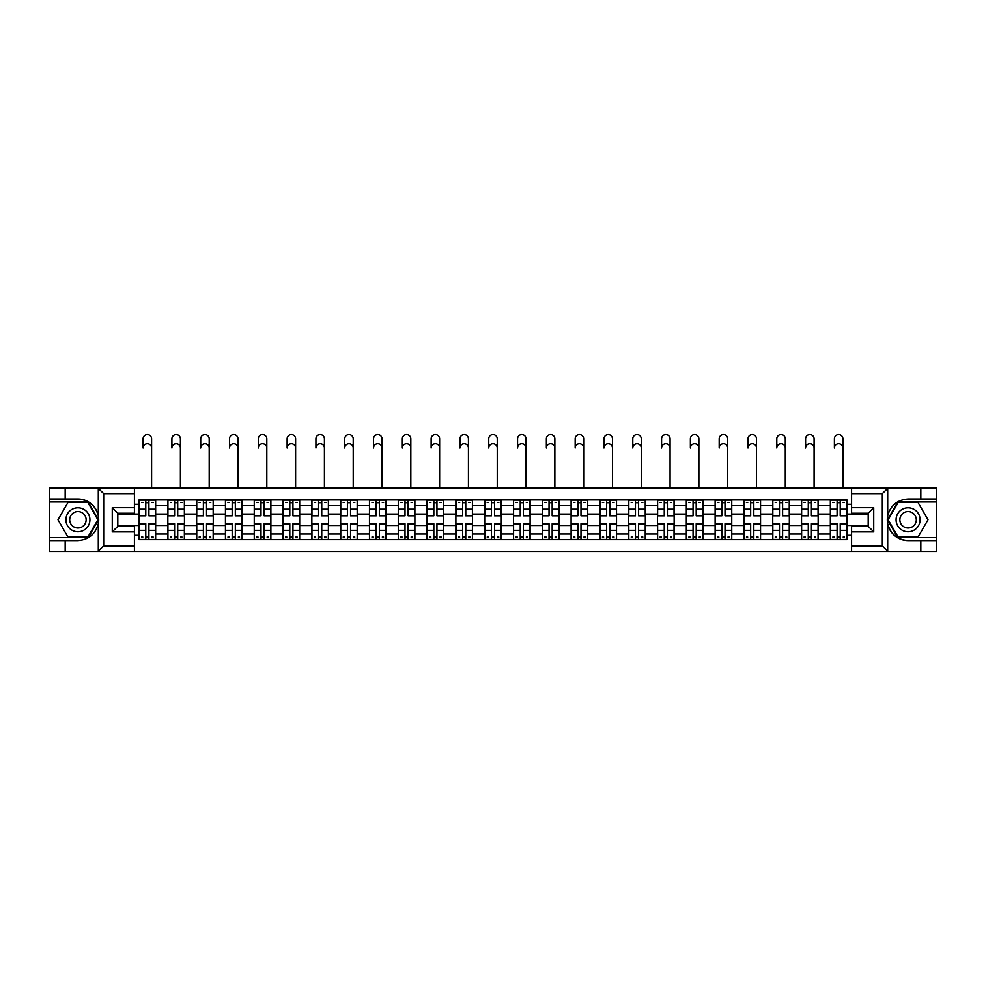 <?xml version="1.0" encoding="UTF-8"?>
<svg xmlns="http://www.w3.org/2000/svg" width="986" height="986" viewBox="0 0 986 986"><rect width="100%" height="100%" fill="white"/><g stroke="black" fill="none" stroke-linecap="round" stroke-linejoin="round"><path stroke-width="1.48" d="M881.681 551.445L936.7 551.445L936.7 501.96L897.79 501.96L887.511 519.77L897.79 537.592L936.7 537.592M134.416 551.445L851.584 551.445L851.584 526.327L868.198 526.327L868.198 513.213L851.584 513.213L851.584 488.107L134.416 488.107L134.416 513.213L117.802 513.213L117.802 526.327L134.416 526.327L134.416 551.445L97.971 551.445L103.678 545.899L134.416 545.899M97.971 551.445L49.3 551.445L49.3 540.55L65.175 540.55L65.175 551.445L104.319 551.445M104.319 488.107L49.3 488.107L49.3 537.592L88.21 537.592L98.489 519.77L88.21 501.96L49.3 501.96M851.584 488.107L936.7 488.107L936.7 499.002L920.825 499.002L920.825 488.107L881.681 488.107M167.842 539.625L167.842 505.559L155.652 505.559L155.652 539.625M155.652 505.559L155.652 499.927M167.842 505.559L167.842 499.927M184.456 499.927L184.456 539.625M196.645 539.625L196.645 499.927M213.259 499.927L213.259 539.625M225.449 539.625L225.449 499.927M242.063 499.927L242.063 539.625M254.252 539.625L254.252 499.927M270.879 499.927L270.879 539.625M283.056 539.625L283.056 499.927M299.682 499.927L299.682 539.625M311.859 539.625L311.859 499.927M328.486 499.927L328.486 539.625M340.663 539.625L340.663 499.927M357.289 499.927L357.289 539.625M369.479 539.625L369.479 499.927M386.093 499.927L386.093 539.625M398.282 539.625L398.282 499.927M414.896 499.927L414.896 539.625M427.086 539.625L427.086 499.927M443.7 499.927L443.7 539.625M455.889 539.625L455.889 499.927M472.504 499.927L472.504 539.625M484.693 539.625L484.693 499.927M501.307 499.927L501.307 539.625M513.496 539.625L513.496 499.927M530.111 499.927L530.111 539.625M542.3 539.625L542.3 499.927M558.914 499.927L558.914 539.625M571.104 539.625L571.104 499.927M587.718 499.927L587.718 539.625M599.907 539.625L599.907 499.927M616.521 499.927L616.521 539.625M628.711 539.625L628.711 499.927M645.337 499.927L645.337 539.625M657.514 539.625L657.514 499.927M674.141 499.927L674.141 539.625M686.318 539.625L686.318 499.927M702.944 499.927L702.944 539.625M715.121 539.625L715.121 499.927M731.748 499.927L731.748 539.625M743.937 539.625L743.937 499.927M760.551 499.927L760.551 539.625M772.741 539.625L772.741 499.927M789.355 499.927L789.355 539.625M801.544 539.625L801.544 499.927M818.158 499.927L818.158 539.625M830.348 539.625L830.348 499.927M830.348 525.501L818.158 525.501M801.544 525.501L789.355 525.501M772.741 525.501L760.551 525.501M743.937 525.501L731.748 525.501M715.121 525.501L702.944 525.501M686.318 525.501L674.141 525.501M657.514 525.501L645.337 525.501M628.711 525.501L616.521 525.501M599.907 525.501L587.718 525.501M571.104 525.501L558.914 525.501M542.3 525.501L530.111 525.501M513.496 525.501L501.307 525.501M484.693 525.501L472.504 525.501M455.889 525.501L443.7 525.501M427.086 525.501L414.896 525.501M398.282 525.501L386.093 525.501M369.479 525.501L357.289 525.501M340.663 525.501L328.486 525.501M311.859 525.501L299.682 525.501M283.056 525.501L270.879 525.501M254.252 525.501L242.063 525.501M225.449 525.501L213.259 525.501M196.645 525.501L184.456 525.501M167.842 525.501L155.652 525.501M830.348 514.051L818.158 514.051M801.544 514.051L789.355 514.051M772.741 514.051L760.551 514.051M743.937 514.051L731.748 514.051M715.121 514.051L702.944 514.051M686.318 514.051L674.141 514.051M657.514 514.051L645.337 514.051M628.711 514.051L616.521 514.051M599.907 514.051L587.718 514.051M571.104 514.051L558.914 514.051M542.3 514.051L530.111 514.051M513.496 514.051L501.307 514.051M484.693 514.051L472.504 514.051M455.889 514.051L443.7 514.051M427.086 514.051L414.896 514.051M398.282 514.051L386.093 514.051M369.479 514.051L357.289 514.051M340.663 514.051L328.486 514.051M311.859 514.051L299.682 514.051M283.056 514.051L270.879 514.051M254.252 514.051L242.063 514.051M225.449 514.051L213.259 514.051M196.645 514.051L184.456 514.051M167.842 514.051L155.652 514.051M117.802 525.501L139.038 525.501L139.038 514.051L117.802 514.051M134.416 504.265L139.038 504.265L139.038 514.051M868.198 514.051L846.962 514.051L846.962 499.927L139.038 499.927L139.038 504.265M846.962 504.265L851.584 504.265M851.584 535.287L846.962 535.287L846.962 525.501L868.198 525.501M139.038 525.501L139.038 539.625L846.962 539.625L846.962 535.287M139.038 535.287L134.416 535.287M846.962 514.051L846.962 525.501M148.911 536.852L145.78 536.852M145.78 502.7L148.911 502.7M177.714 536.852L174.584 536.852M174.584 502.7L177.714 502.7M206.53 536.852L203.387 536.852M203.387 502.7L206.53 502.7M235.334 536.852L232.191 536.852M232.191 502.7L235.334 502.7M264.137 536.852L260.994 536.852M260.994 502.7L264.137 502.7M292.941 536.852L289.798 536.852M289.798 502.7L292.941 502.7M321.744 536.852L318.601 536.852M318.601 502.7L321.744 502.7M350.548 536.852L347.405 536.852M347.405 502.7L350.548 502.7M379.351 536.852L376.208 536.852M376.208 502.7L379.351 502.7M408.155 536.852L405.012 536.852M405.012 502.7L408.155 502.7M436.958 536.852L433.828 536.852M433.828 502.7L436.958 502.7M465.762 536.852L462.631 536.852M462.631 502.7L465.762 502.7M494.565 536.852L491.435 536.852M491.435 502.7L494.565 502.7M523.369 536.852L520.238 536.852M520.238 502.7L523.369 502.7M552.172 536.852L549.042 536.852M549.042 502.7L552.172 502.7M580.988 536.852L577.845 536.852M577.845 502.7L580.988 502.7M609.792 536.852L606.649 536.852M606.649 502.7L609.792 502.7M638.595 536.852L635.452 536.852M635.452 502.7L638.595 502.7M667.399 536.852L664.256 536.852M664.256 502.7L667.399 502.7M696.202 536.852L693.059 536.852M693.059 502.7L696.202 502.7M725.006 536.852L721.863 536.852M721.863 502.7L725.006 502.7M753.809 536.852L750.666 536.852M750.666 502.7L753.809 502.7M782.613 536.852L779.47 536.852M779.47 502.7L782.613 502.7M811.416 536.852L808.286 536.852M808.286 502.7L811.416 502.7M840.22 536.852L837.089 536.852M837.089 502.7L840.22 502.7M151.597 448.038A4.252 4.252 86.9 0 0 147.345 443.786A4.252 4.252 86.9 0 0 143.093 448.038L143.093 438.807A4.252 4.252 0 0 1 147.345 434.555A4.252 4.252 0 0 1 151.597 438.807L151.597 488.107M148.911 515.419L155.566 515.801L148.911 515.801L148.911 500.112L155.566 500.112L151.869 500.112M155.566 515.419L155.566 500.112M145.78 502.515L148.911 502.515M141.528 502.515L142.822 502.515M151.869 502.515L153.163 502.515M142.822 500.112L139.125 500.112L139.125 515.801L145.78 515.801L145.78 500.112L148.911 500.112M139.125 500.112L145.78 500.112M145.78 524.133L139.125 523.739L145.78 523.739L145.78 539.441L139.125 539.441L142.822 539.441M139.125 524.133L139.125 539.441M148.911 537.037L145.78 537.037M153.163 537.037L151.869 537.037M142.822 537.037L141.528 537.037M151.869 539.441L155.566 539.441L155.566 523.739L148.911 523.739L148.911 539.441L143.093 539.441M155.566 539.441L151.597 539.441M180.401 448.038A4.252 4.252 86.9 0 0 176.149 443.786A4.252 4.252 86.9 0 0 171.909 448.038L171.909 438.807A4.252 4.252 0 0 1 176.149 434.555A4.252 4.252 0 0 1 180.401 438.807L180.401 488.107M177.714 515.419L184.37 515.801L177.714 515.801L177.714 500.112L184.37 500.112L180.672 500.112M184.37 515.419L184.37 500.112M174.584 502.515L177.714 502.515M170.331 502.515L171.626 502.515M180.672 502.515L181.966 502.515M171.626 500.112L167.928 500.112L167.928 515.801L174.584 515.801L174.584 500.112L177.714 500.112M167.928 500.112L174.584 500.112M209.205 448.038A4.252 4.252 86.9 0 0 204.952 443.786A4.252 4.252 86.9 0 0 200.713 448.038L200.713 438.807A4.252 4.252 0 0 1 204.952 434.555A4.252 4.252 0 0 1 209.205 438.807L209.205 488.107M206.53 515.419L213.173 515.801L206.53 515.801L206.53 500.112L213.173 500.112L209.476 500.112M213.173 515.419L213.173 500.112M203.387 502.515L206.53 502.515M199.135 502.515L200.429 502.515M209.476 502.515L210.77 502.515M200.429 500.112L196.744 500.112L196.744 515.801L203.387 515.801L203.387 500.112L206.53 500.112M196.744 500.112L203.387 500.112M65.175 540.55L77.919 540.55C88.641 539.749 95.432 534.165 98.304 523.8L98.304 515.752C95.432 505.387 88.641 499.803 77.919 499.002L49.3 499.002M49.3 540.55L49.3 537.592M134.416 493.641L103.678 493.641L97.971 488.107L65.175 488.107L65.175 499.002M97.971 488.107L134.416 488.107M77.919 499.002A20.768 20.768 0 0 1 98.304 523.8L98.304 551.273M117.802 513.213L112.268 507.679L134.416 507.679M134.416 531.873L112.268 531.873L117.802 526.327M888.029 488.107L882.322 493.641L851.584 493.641M920.825 499.002L908.081 499.002C897.359 499.803 890.568 505.387 887.696 515.752L887.696 523.8C890.568 534.165 897.359 539.749 908.081 540.55L936.7 540.55M936.7 499.002L936.7 501.96M851.584 545.899L882.322 545.899L888.029 551.445L920.825 551.445L920.825 540.55M888.029 551.445L851.584 551.445M908.081 540.55A20.768 20.768 0 0 1 887.696 515.752L887.696 488.267M868.198 526.327L873.732 531.873L851.584 531.873M851.584 507.679L873.732 507.679L868.198 513.213M65.914 519.77A12.005 12.005 0 0 0 77.919 531.774A12.005 12.005 0 0 0 89.923 519.77A12.005 12.005 0 0 0 77.919 507.778A12.005 12.005 0 0 0 65.914 519.77M69.698 519.77A8.221 8.221 0 0 0 77.919 527.991A8.221 8.221 0 0 0 86.139 519.77A8.221 8.221 0 0 0 77.919 511.561A8.221 8.221 0 0 0 69.698 519.77M87.89 502.515L97.861 519.77L87.89 537.037L67.948 537.037L57.989 519.77L67.948 502.515L87.89 502.515M896.077 519.77A12.005 12.005 0 0 0 908.081 531.774A12.005 12.005 0 0 0 920.086 519.77A12.005 12.005 0 0 0 908.081 507.778A12.005 12.005 0 0 0 896.077 519.77M899.861 519.77A8.221 8.221 0 0 0 908.081 527.991A8.221 8.221 0 0 0 916.302 519.77A8.221 8.221 0 0 0 908.081 511.561A8.221 8.221 0 0 0 899.861 519.77M918.052 502.515L928.011 519.77L918.052 537.037L898.11 537.037L888.139 519.77L898.11 502.515L918.052 502.515M174.584 524.133L167.928 523.739L174.584 523.739L174.584 539.441L167.928 539.441L171.626 539.441M167.928 524.133L167.928 539.441M177.714 537.037L174.584 537.037M181.966 537.037L180.672 537.037M171.626 537.037L170.331 537.037M180.672 539.441L184.37 539.441L184.37 523.739L177.714 523.739L177.714 539.441L171.909 539.441M184.37 539.441L180.401 539.441M203.387 524.133L196.744 523.739L203.387 523.739L203.387 539.441L196.744 539.441L200.429 539.441M196.744 524.133L196.744 539.441M206.53 537.037L203.387 537.037M210.77 537.037L209.476 537.037M200.429 537.037L199.135 537.037M209.476 539.441L213.173 539.441L213.173 523.739L206.53 523.739L206.53 539.441L200.713 539.441M213.173 539.441L209.205 539.441M238.008 448.038A4.252 4.252 86.9 0 0 233.756 443.786A4.252 4.252 86.9 0 0 229.516 448.038L229.516 438.807A4.252 4.252 0 0 1 233.756 434.555A4.252 4.252 0 0 1 238.008 438.807L238.008 488.107M235.334 515.419L241.977 515.801L235.334 515.801L235.334 500.112L241.977 500.112L238.279 500.112M241.977 515.419L241.977 500.112M232.191 502.515L235.334 502.515M227.939 502.515L229.233 502.515M238.279 502.515L239.573 502.515M229.233 500.112L225.547 500.112L225.547 515.801L232.191 515.801L232.191 500.112L235.334 500.112M225.547 500.112L232.191 500.112M266.812 448.038A4.252 4.252 86.9 0 0 262.559 443.786A4.252 4.252 86.9 0 0 258.32 448.038L258.32 438.807A4.252 4.252 0 0 1 262.559 434.555A4.252 4.252 0 0 1 266.812 438.807L266.812 488.107M264.137 515.419L270.78 515.801L264.137 515.801L264.137 500.112L270.78 500.112L267.083 500.112M270.78 515.419L270.78 500.112M260.994 502.515L264.137 502.515M256.742 502.515L258.036 502.515M267.083 502.515L268.377 502.515M258.036 500.112L254.351 500.112L254.351 515.801L260.994 515.801L260.994 500.112L264.137 500.112M254.351 500.112L260.994 500.112M295.615 448.038A4.252 4.252 86.9 0 0 291.363 443.786A4.252 4.252 86.9 0 0 287.123 448.038L287.123 438.807A4.252 4.252 0 0 1 291.363 434.555A4.252 4.252 0 0 1 295.615 438.807L295.615 488.107M292.941 515.419L299.584 515.801L292.941 515.801L292.941 500.112L299.584 500.112L295.886 500.112M299.584 515.419L299.584 500.112M289.798 502.515L292.941 502.515M285.558 502.515L286.84 502.515M295.886 502.515L297.18 502.515M286.84 500.112L283.155 500.112L283.155 515.801L289.798 515.801L289.798 500.112L292.941 500.112M283.155 500.112L289.798 500.112M232.191 524.133L225.547 523.739L232.191 523.739L232.191 539.441L225.547 539.441L229.233 539.441M225.547 524.133L225.547 539.441M235.334 537.037L232.191 537.037M239.573 537.037L238.279 537.037M229.233 537.037L227.939 537.037M238.279 539.441L241.977 539.441L241.977 523.739L235.334 523.739L235.334 539.441L229.516 539.441M241.977 539.441L238.008 539.441M260.994 524.133L254.351 523.739L260.994 523.739L260.994 539.441L254.351 539.441L258.036 539.441M254.351 524.133L254.351 539.441M264.137 537.037L260.994 537.037M268.377 537.037L267.083 537.037M258.036 537.037L256.742 537.037M267.083 539.441L270.78 539.441L270.78 523.739L264.137 523.739L264.137 539.441L258.32 539.441M270.78 539.441L266.812 539.441M289.798 524.133L283.155 523.739L289.798 523.739L289.798 539.441L283.155 539.441L286.84 539.441M283.155 524.133L283.155 539.441M292.941 537.037L289.798 537.037M297.18 537.037L295.886 537.037M286.84 537.037L285.558 537.037M295.886 539.441L299.584 539.441L299.584 523.739L292.941 523.739L292.941 539.441L287.123 539.441M299.584 539.441L295.615 539.441M324.419 448.038A4.252 4.252 86.9 0 0 320.179 443.786A4.252 4.252 86.9 0 0 315.927 448.038L315.927 438.807A4.252 4.252 0 0 1 320.179 434.555A4.252 4.252 0 0 1 324.419 438.807L324.419 488.107M321.744 515.419L328.387 515.801L321.744 515.801L321.744 500.112L328.387 500.112L324.702 500.112M328.387 515.419L328.387 500.112M318.601 502.515L321.744 502.515M314.361 502.515L315.643 502.515M324.702 502.515L325.984 502.515M315.643 500.112L311.958 500.112L311.958 515.801L318.601 515.801L318.601 500.112L321.744 500.112M311.958 500.112L318.601 500.112M318.601 524.133L311.958 523.739L318.601 523.739L318.601 539.441L311.958 539.441L315.643 539.441M311.958 524.133L311.958 539.441M321.744 537.037L318.601 537.037M325.984 537.037L324.702 537.037M315.643 537.037L314.361 537.037M324.702 539.441L328.387 539.441L328.387 523.739L321.744 523.739L321.744 539.441L315.927 539.441M328.387 539.441L324.419 539.441M353.222 448.038A4.252 4.252 86.9 0 0 348.982 443.786A4.252 4.252 86.9 0 0 344.73 448.038L344.73 438.807A4.252 4.252 0 0 1 348.982 434.555A4.252 4.252 0 0 1 353.222 438.807L353.222 488.107M350.548 515.419L357.191 515.801L350.548 515.801L350.548 500.112L357.191 500.112L353.506 500.112M357.191 515.419L357.191 500.112M347.405 502.515L350.548 502.515M343.165 502.515L344.459 502.515M353.506 502.515L354.8 502.515M344.459 500.112L340.762 500.112L340.762 515.801L347.405 515.801L347.405 500.112L350.548 500.112M340.762 500.112L347.405 500.112M347.405 524.133L340.762 523.739L347.405 523.739L347.405 539.441L340.762 539.441L344.459 539.441M340.762 524.133L340.762 539.441M350.548 537.037L347.405 537.037M354.8 537.037L353.506 537.037M344.459 537.037L343.165 537.037M353.506 539.441L357.191 539.441L357.191 523.739L350.548 523.739L350.548 539.441L344.73 539.441M357.191 539.441L353.222 539.441M382.026 448.038A4.252 4.252 86.9 0 0 377.786 443.786A4.252 4.252 86.9 0 0 373.534 448.038L373.534 438.807A4.252 4.252 0 0 1 377.786 434.555A4.252 4.252 0 0 1 382.026 438.807L382.026 488.107M379.351 515.419L385.994 515.801L379.351 515.801L379.351 500.112L385.994 500.112L382.309 500.112M385.994 515.419L385.994 500.112M376.208 502.515L379.351 502.515M371.969 502.515L373.263 502.515M382.309 502.515L383.603 502.515M373.263 500.112L369.565 500.112L369.565 515.801L376.208 515.801L376.208 500.112L379.351 500.112M369.565 500.112L376.208 500.112M376.208 524.133L369.565 523.739L376.208 523.739L376.208 539.441L369.565 539.441L373.263 539.441M369.565 524.133L369.565 539.441M379.351 537.037L376.208 537.037M383.603 537.037L382.309 537.037M373.263 537.037L371.969 537.037M382.309 539.441L385.994 539.441L385.994 523.739L379.351 523.739L379.351 539.441L373.534 539.441M385.994 539.441L382.026 539.441M410.829 448.038A4.252 4.252 86.9 0 0 406.589 443.786A4.252 4.252 86.9 0 0 402.337 448.038L402.337 438.807A4.252 4.252 0 0 1 406.589 434.555A4.252 4.252 0 0 1 410.829 438.807L410.829 488.107M408.155 515.419L414.798 515.801L408.155 515.801L408.155 500.112L414.798 500.112L411.113 500.112M414.798 515.419L414.798 500.112M405.012 502.515L408.155 502.515M400.772 502.515L402.066 502.515M411.113 502.515L412.407 502.515M402.066 500.112L398.369 500.112L398.369 515.801L405.012 515.801L405.012 500.112L408.155 500.112M398.369 500.112L405.012 500.112M405.012 524.133L398.369 523.739L405.012 523.739L405.012 539.441L398.369 539.441L402.066 539.441M398.369 524.133L398.369 539.441M408.155 537.037L405.012 537.037M412.407 537.037L411.113 537.037M402.066 537.037L400.772 537.037M411.113 539.441L414.798 539.441L414.798 523.739L408.155 523.739L408.155 539.441L402.337 539.441M414.798 539.441L410.829 539.441M439.633 448.038A4.252 4.252 86.9 0 0 435.393 443.786A4.252 4.252 86.9 0 0 431.141 448.038L431.141 438.807A4.252 4.252 0 0 1 435.393 434.555A4.252 4.252 0 0 1 439.633 438.807L439.633 488.107M436.958 515.419L443.614 515.801L436.958 515.801L436.958 500.112L443.614 500.112L439.916 500.112M443.614 515.419L443.614 500.112M433.828 502.515L436.958 502.515M429.576 502.515L430.87 502.515M439.916 502.515L441.21 502.515M430.87 500.112L427.172 500.112L427.172 515.801L433.828 515.801L433.828 500.112L436.958 500.112M427.172 500.112L433.828 500.112M433.828 524.133L427.172 523.739L433.828 523.739L433.828 539.441L427.172 539.441L430.87 539.441M427.172 524.133L427.172 539.441M436.958 537.037L433.828 537.037M441.21 537.037L439.916 537.037M430.87 537.037L429.576 537.037M439.916 539.441L443.614 539.441L443.614 523.739L436.958 523.739L436.958 539.441L431.141 539.441M443.614 539.441L439.633 539.441M468.436 448.038A4.252 4.252 86.9 0 0 464.196 443.786A4.252 4.252 86.9 0 0 459.944 448.038L459.944 438.807A4.252 4.252 0 0 1 464.196 434.555A4.252 4.252 0 0 1 468.436 438.807L468.436 488.107M465.762 515.419L472.417 515.801L465.762 515.801L465.762 500.112L472.417 500.112L468.72 500.112M472.417 515.419L472.417 500.112M462.631 502.515L465.762 502.515M458.379 502.515L459.673 502.515M468.72 502.515L470.014 502.515M459.673 500.112L455.976 500.112L455.976 515.801L462.631 515.801L462.631 500.112L465.762 500.112M455.976 500.112L462.631 500.112M462.631 524.133L455.976 523.739L462.631 523.739L462.631 539.441L455.976 539.441L459.673 539.441M455.976 524.133L455.976 539.441M465.762 537.037L462.631 537.037M470.014 537.037L468.72 537.037M459.673 537.037L458.379 537.037M468.72 539.441L472.417 539.441L472.417 523.739L465.762 523.739L465.762 539.441L459.944 539.441M472.417 539.441L468.436 539.441M497.252 448.038A4.252 4.252 86.9 0 0 493 443.786A4.252 4.252 86.9 0 0 488.748 448.038L488.748 438.807A4.252 4.252 0 0 1 493 434.555A4.252 4.252 0 0 1 497.252 438.807L497.252 488.107M494.565 515.419L501.221 515.801L494.565 515.801L494.565 500.112L501.221 500.112L497.523 500.112M501.221 515.419L501.221 500.112M491.435 502.515L494.565 502.515M487.183 502.515L488.477 502.515M497.523 502.515L498.817 502.515M488.477 500.112L484.779 500.112L484.779 515.801L491.435 515.801L491.435 500.112L494.565 500.112M484.779 500.112L491.435 500.112M491.435 524.133L484.779 523.739L491.435 523.739L491.435 539.441L484.779 539.441L488.477 539.441M484.779 524.133L484.779 539.441M494.565 537.037L491.435 537.037M498.817 537.037L497.523 537.037M488.477 537.037L487.183 537.037M497.523 539.441L501.221 539.441L501.221 523.739L494.565 523.739L494.565 539.441L488.748 539.441M501.221 539.441L497.252 539.441M526.056 448.038A4.252 4.252 86.9 0 0 521.804 443.786A4.252 4.252 86.9 0 0 517.564 448.038L517.564 438.807A4.252 4.252 0 0 1 521.804 434.555A4.252 4.252 0 0 1 526.056 438.807L526.056 488.107M523.369 515.419L530.024 515.801L523.369 515.801L523.369 500.112L530.024 500.112L526.327 500.112M530.024 515.419L530.024 500.112M520.238 502.515L523.369 502.515M515.986 502.515L517.28 502.515M526.327 502.515L527.621 502.515M517.28 500.112L513.583 500.112L513.583 515.801L520.238 515.801L520.238 500.112L523.369 500.112M513.583 500.112L520.238 500.112M520.238 524.133L513.583 523.739L520.238 523.739L520.238 539.441L513.583 539.441L517.28 539.441M513.583 524.133L513.583 539.441M523.369 537.037L520.238 537.037M527.621 537.037L526.327 537.037M517.28 537.037L515.986 537.037M526.327 539.441L530.024 539.441L530.024 523.739L523.369 523.739L523.369 539.441L517.564 539.441M530.024 539.441L526.056 539.441M554.859 448.038A4.252 4.252 86.9 0 0 550.607 443.786A4.252 4.252 86.9 0 0 546.367 448.038L546.367 438.807A4.252 4.252 0 0 1 550.607 434.555A4.252 4.252 0 0 1 554.859 438.807L554.859 488.107M552.172 515.419L558.828 515.801L552.172 515.801L552.172 500.112L558.828 500.112L555.13 500.112M558.828 515.419L558.828 500.112M549.042 502.515L552.172 502.515M544.79 502.515L546.084 502.515M555.13 502.515L556.424 502.515M546.084 500.112L542.386 500.112L542.386 515.801L549.042 515.801L549.042 500.112L552.172 500.112M542.386 500.112L549.042 500.112M549.042 524.133L542.386 523.739L549.042 523.739L549.042 539.441L542.386 539.441L546.084 539.441M542.386 524.133L542.386 539.441M552.172 537.037L549.042 537.037M556.424 537.037L555.13 537.037M546.084 537.037L544.79 537.037M555.13 539.441L558.828 539.441L558.828 523.739L552.172 523.739L552.172 539.441L546.367 539.441M558.828 539.441L554.859 539.441M583.663 448.038A4.252 4.252 86.9 0 0 579.411 443.786A4.252 4.252 86.9 0 0 575.171 448.038L575.171 438.807A4.252 4.252 0 0 1 579.411 434.555A4.252 4.252 0 0 1 583.663 438.807L583.663 488.107M580.988 515.419L587.631 515.801L580.988 515.801L580.988 500.112L587.631 500.112L583.934 500.112M587.631 515.419L587.631 500.112M577.845 502.515L580.988 502.515M573.593 502.515L574.887 502.515M583.934 502.515L585.228 502.515M574.887 500.112L571.202 500.112L571.202 515.801L577.845 515.801L577.845 500.112L580.988 500.112M571.202 500.112L577.845 500.112M577.845 524.133L571.202 523.739L577.845 523.739L577.845 539.441L571.202 539.441L574.887 539.441M571.202 524.133L571.202 539.441M580.988 537.037L577.845 537.037M585.228 537.037L583.934 537.037M574.887 537.037L573.593 537.037M583.934 539.441L587.631 539.441L587.631 523.739L580.988 523.739L580.988 539.441L575.171 539.441M587.631 539.441L583.663 539.441M612.466 448.038A4.252 4.252 86.9 0 0 608.214 443.786A4.252 4.252 86.9 0 0 603.974 448.038L603.974 438.807A4.252 4.252 0 0 1 608.214 434.555A4.252 4.252 0 0 1 612.466 438.807L612.466 488.107M609.792 515.419L616.435 515.801L609.792 515.801L609.792 500.112L616.435 500.112L612.737 500.112M616.435 515.419L616.435 500.112M606.649 502.515L609.792 502.515M602.397 502.515L603.691 502.515M612.737 502.515L614.031 502.515M603.691 500.112L600.006 500.112L600.006 515.801L606.649 515.801L606.649 500.112L609.792 500.112M600.006 500.112L606.649 500.112M606.649 524.133L600.006 523.739L606.649 523.739L606.649 539.441L600.006 539.441L603.691 539.441M600.006 524.133L600.006 539.441M609.792 537.037L606.649 537.037M614.031 537.037L612.737 537.037M603.691 537.037L602.397 537.037M612.737 539.441L616.435 539.441L616.435 523.739L609.792 523.739L609.792 539.441L603.974 539.441M616.435 539.441L612.466 539.441M641.27 448.038A4.252 4.252 86.9 0 0 637.018 443.786A4.252 4.252 86.9 0 0 632.778 448.038L632.778 438.807A4.252 4.252 0 0 1 637.018 434.555A4.252 4.252 0 0 1 641.27 438.807L641.27 488.107M638.595 515.419L645.238 515.801L638.595 515.801L638.595 500.112L645.238 500.112L641.541 500.112M645.238 515.419L645.238 500.112M635.452 502.515L638.595 502.515M631.2 502.515L632.494 502.515M641.541 502.515L642.835 502.515M632.494 500.112L628.809 500.112L628.809 515.801L635.452 515.801L635.452 500.112L638.595 500.112M628.809 500.112L635.452 500.112M635.452 524.133L628.809 523.739L635.452 523.739L635.452 539.441L628.809 539.441L632.494 539.441M628.809 524.133L628.809 539.441M638.595 537.037L635.452 537.037M642.835 537.037L641.541 537.037M632.494 537.037L631.2 537.037M641.541 539.441L645.238 539.441L645.238 523.739L638.595 523.739L638.595 539.441L632.778 539.441M645.238 539.441L641.27 539.441M670.073 448.038A4.252 4.252 86.9 0 0 665.821 443.786A4.252 4.252 86.9 0 0 661.581 448.038L661.581 438.807A4.252 4.252 0 0 1 665.821 434.555A4.252 4.252 0 0 1 670.073 438.807L670.073 488.107M667.399 515.419L674.042 515.801L667.399 515.801L667.399 500.112L674.042 500.112L670.357 500.112M674.042 515.419L674.042 500.112M664.256 502.515L667.399 502.515M660.016 502.515L661.298 502.515M670.357 502.515L671.639 502.515M661.298 500.112L657.613 500.112L657.613 515.801L664.256 515.801L664.256 500.112L667.399 500.112M657.613 500.112L664.256 500.112M664.256 524.133L657.613 523.739L664.256 523.739L664.256 539.441L657.613 539.441L661.298 539.441M657.613 524.133L657.613 539.441M667.399 537.037L664.256 537.037M671.639 537.037L670.357 537.037M661.298 537.037L660.016 537.037M670.357 539.441L674.042 539.441L674.042 523.739L667.399 523.739L667.399 539.441L661.581 539.441M674.042 539.441L670.073 539.441M698.877 448.038A4.252 4.252 86.9 0 0 694.637 443.786A4.252 4.252 86.9 0 0 690.385 448.038L690.385 438.807A4.252 4.252 0 0 1 694.637 434.555A4.252 4.252 0 0 1 698.877 438.807L698.877 488.107M696.202 515.419L702.845 515.801L696.202 515.801L696.202 500.112L702.845 500.112L699.16 500.112M702.845 515.419L702.845 500.112M693.059 502.515L696.202 502.515M688.82 502.515L690.114 502.515M699.16 502.515L700.442 502.515M690.114 500.112L686.416 500.112L686.416 515.801L693.059 515.801L693.059 500.112L696.202 500.112M686.416 500.112L693.059 500.112M693.059 524.133L686.416 523.739L693.059 523.739L693.059 539.441L686.416 539.441L690.114 539.441M686.416 524.133L686.416 539.441M696.202 537.037L693.059 537.037M700.442 537.037L699.16 537.037M690.114 537.037L688.82 537.037M699.16 539.441L702.845 539.441L702.845 523.739L696.202 523.739L696.202 539.441L690.385 539.441M702.845 539.441L698.877 539.441M727.68 448.038A4.252 4.252 86.9 0 0 723.441 443.786A4.252 4.252 86.9 0 0 719.188 448.038L719.188 438.807A4.252 4.252 0 0 1 723.441 434.555A4.252 4.252 0 0 1 727.68 438.807L727.68 488.107M725.006 515.419L731.649 515.801L725.006 515.801L725.006 500.112L731.649 500.112L727.964 500.112M731.649 515.419L731.649 500.112M721.863 502.515L725.006 502.515M717.623 502.515L718.917 502.515M727.964 502.515L729.258 502.515M718.917 500.112L715.22 500.112L715.22 515.801L721.863 515.801L721.863 500.112L725.006 500.112M715.22 500.112L721.863 500.112M721.863 524.133L715.22 523.739L721.863 523.739L721.863 539.441L715.22 539.441L718.917 539.441M715.22 524.133L715.22 539.441M725.006 537.037L721.863 537.037M729.258 537.037L727.964 537.037M718.917 537.037L717.623 537.037M727.964 539.441L731.649 539.441L731.649 523.739L725.006 523.739L725.006 539.441L719.188 539.441M731.649 539.441L727.68 539.441M756.484 448.038A4.252 4.252 86.9 0 0 752.244 443.786A4.252 4.252 86.9 0 0 747.992 448.038L747.992 438.807A4.252 4.252 0 0 1 752.244 434.555A4.252 4.252 0 0 1 756.484 438.807L756.484 488.107M753.809 515.419L760.452 515.801L753.809 515.801L753.809 500.112L760.452 500.112L756.767 500.112M760.452 515.419L760.452 500.112M750.666 502.515L753.809 502.515M746.427 502.515L747.721 502.515M756.767 502.515L758.061 502.515M747.721 500.112L744.023 500.112L744.023 515.801L750.666 515.801L750.666 500.112L753.809 500.112M744.023 500.112L750.666 500.112M750.666 524.133L744.023 523.739L750.666 523.739L750.666 539.441L744.023 539.441L747.721 539.441M744.023 524.133L744.023 539.441M753.809 537.037L750.666 537.037M758.061 537.037L756.767 537.037M747.721 537.037L746.427 537.037M756.767 539.441L760.452 539.441L760.452 523.739L753.809 523.739L753.809 539.441L747.992 539.441M760.452 539.441L756.484 539.441M785.287 448.038A4.252 4.252 86.9 0 0 781.048 443.786A4.252 4.252 86.9 0 0 776.795 448.038L776.795 438.807A4.252 4.252 0 0 1 781.048 434.555A4.252 4.252 0 0 1 785.287 438.807L785.287 488.107M782.613 515.419L789.256 515.801L782.613 515.801L782.613 500.112L789.256 500.112L785.571 500.112M789.256 515.419L789.256 500.112M779.47 502.515L782.613 502.515M775.23 502.515L776.524 502.515M785.571 502.515L786.865 502.515M776.524 500.112L772.827 500.112L772.827 515.801L779.47 515.801L779.47 500.112L782.613 500.112M772.827 500.112L779.47 500.112M779.47 524.133L772.827 523.739L779.47 523.739L779.47 539.441L772.827 539.441L776.524 539.441M772.827 524.133L772.827 539.441M782.613 537.037L779.47 537.037M786.865 537.037L785.571 537.037M776.524 537.037L775.23 537.037M785.571 539.441L789.256 539.441L789.256 523.739L782.613 523.739L782.613 539.441L776.795 539.441M789.256 539.441L785.287 539.441M814.091 448.038A4.252 4.252 86.9 0 0 809.851 443.786A4.252 4.252 86.9 0 0 805.599 448.038L805.599 438.807A4.252 4.252 0 0 1 809.851 434.555A4.252 4.252 0 0 1 814.091 438.807L814.091 488.107M811.416 515.419L818.072 515.801L811.416 515.801L811.416 500.112L818.072 500.112L814.374 500.112M818.072 515.419L818.072 500.112M808.286 502.515L811.416 502.515M804.034 502.515L805.328 502.515M814.374 502.515L815.668 502.515M805.328 500.112L801.63 500.112L801.63 515.801L808.286 515.801L808.286 500.112L811.416 500.112M801.63 500.112L808.286 500.112M808.286 524.133L801.63 523.739L808.286 523.739L808.286 539.441L801.63 539.441L805.328 539.441M801.63 524.133L801.63 539.441M811.416 537.037L808.286 537.037M815.668 537.037L814.374 537.037M805.328 537.037L804.034 537.037M814.374 539.441L818.072 539.441L818.072 523.739L811.416 523.739L811.416 539.441L805.599 539.441M818.072 539.441L814.091 539.441M842.907 448.038A4.252 4.252 86.9 0 0 838.655 443.786A4.252 4.252 86.9 0 0 834.402 448.038L834.402 438.807A4.252 4.252 0 0 1 838.655 434.555A4.252 4.252 0 0 1 842.907 438.807L842.907 488.107M840.22 515.419L846.875 515.801L840.22 515.801L840.22 500.112L846.875 500.112L843.178 500.112M846.875 515.419L846.875 500.112M837.089 502.515L840.22 502.515M832.837 502.515L834.131 502.515M843.178 502.515L844.472 502.515M834.131 500.112L830.434 500.112L830.434 515.801L837.089 515.801L837.089 500.112L840.22 500.112M830.434 500.112L837.089 500.112M837.089 524.133L830.434 523.739L837.089 523.739L837.089 539.441L830.434 539.441L834.131 539.441M830.434 524.133L830.434 539.441M840.22 537.037L837.089 537.037M844.472 537.037L843.178 537.037M834.131 537.037L832.837 537.037M843.178 539.441L846.875 539.441L846.875 523.739L840.22 523.739L840.22 539.441L834.402 539.441M846.875 539.441L842.907 539.441M801.544 505.559L789.355 505.559M772.741 505.559L760.551 505.559M743.937 505.559L731.748 505.559M715.121 505.559L702.944 505.559M686.318 505.559L674.141 505.559M657.514 505.559L645.337 505.559M628.711 505.559L616.521 505.559M599.907 505.559L587.718 505.559M571.104 505.559L558.914 505.559M542.3 505.559L530.111 505.559M513.496 505.559L501.307 505.559M484.693 505.559L472.504 505.559M455.889 505.559L443.7 505.559M427.086 505.559L414.896 505.559M398.282 505.559L386.093 505.559M369.479 505.559L357.289 505.559M340.663 505.559L328.486 505.559M311.859 505.559L299.682 505.559M283.056 505.559L270.879 505.559M254.252 505.559L242.063 505.559M225.449 505.559L213.259 505.559M196.645 505.559L184.456 505.559M830.348 505.559L818.158 505.559M801.544 533.993L789.355 533.993M772.741 533.993L760.551 533.993M743.937 533.993L731.748 533.993M715.121 533.993L702.944 533.993M686.318 533.993L674.141 533.993M657.514 533.993L645.337 533.993M628.711 533.993L616.521 533.993M599.907 533.993L587.718 533.993M571.104 533.993L558.914 533.993M542.3 533.993L530.111 533.993M513.496 533.993L501.307 533.993M484.693 533.993L472.504 533.993M455.889 533.993L443.7 533.993M427.086 533.993L414.896 533.993M398.282 533.993L386.093 533.993M369.479 533.993L357.289 533.993M340.663 533.993L328.486 533.993M311.859 533.993L299.682 533.993M283.056 533.993L270.879 533.993M254.252 533.993L242.063 533.993M225.449 533.993L213.259 533.993M196.645 533.993L184.456 533.993M167.842 533.993L155.652 533.993M830.348 533.993L818.158 533.993M148.911 509.183L155.566 509.183M139.125 515.419L145.78 515.419M139.125 509.183L145.78 509.183M145.78 530.369L139.125 530.369M155.566 524.133L148.911 524.133M155.566 530.369L148.911 530.369M177.714 509.183L184.37 509.183M167.928 515.419L174.584 515.419M167.928 509.183L174.584 509.183M206.53 509.183L213.173 509.183M196.744 515.419L203.387 515.419M196.744 509.183L203.387 509.183M98.304 515.752L98.304 488.267M103.678 493.641L103.678 545.899M112.268 531.873L112.268 507.679M887.696 523.8L887.696 551.273M882.322 545.899L882.322 493.641M873.732 507.679L873.732 531.873M174.584 530.369L167.928 530.369M184.37 524.133L177.714 524.133M184.37 530.369L177.714 530.369M203.387 530.369L196.744 530.369M213.173 524.133L206.53 524.133M213.173 530.369L206.53 530.369M235.334 509.183L241.977 509.183M225.547 515.419L232.191 515.419M225.547 509.183L232.191 509.183M264.137 509.183L270.78 509.183M254.351 515.419L260.994 515.419M254.351 509.183L260.994 509.183M292.941 509.183L299.584 509.183M283.155 515.419L289.798 515.419M283.155 509.183L289.798 509.183M232.191 530.369L225.547 530.369M241.977 524.133L235.334 524.133M241.977 530.369L235.334 530.369M260.994 530.369L254.351 530.369M270.78 524.133L264.137 524.133M270.78 530.369L264.137 530.369M289.798 530.369L283.155 530.369M299.584 524.133L292.941 524.133M299.584 530.369L292.941 530.369M321.744 509.183L328.387 509.183M311.958 515.419L318.601 515.419M311.958 509.183L318.601 509.183M318.601 530.369L311.958 530.369M328.387 524.133L321.744 524.133M328.387 530.369L321.744 530.369M350.548 509.183L357.191 509.183M340.762 515.419L347.405 515.419M340.762 509.183L347.405 509.183M347.405 530.369L340.762 530.369M357.191 524.133L350.548 524.133M357.191 530.369L350.548 530.369M379.351 509.183L385.994 509.183M369.565 515.419L376.208 515.419M369.565 509.183L376.208 509.183M376.208 530.369L369.565 530.369M385.994 524.133L379.351 524.133M385.994 530.369L379.351 530.369M408.155 509.183L414.798 509.183M398.369 515.419L405.012 515.419M398.369 509.183L405.012 509.183M405.012 530.369L398.369 530.369M414.798 524.133L408.155 524.133M414.798 530.369L408.155 530.369M436.958 509.183L443.614 509.183M427.172 515.419L433.828 515.419M427.172 509.183L433.828 509.183M433.828 530.369L427.172 530.369M443.614 524.133L436.958 524.133M443.614 530.369L436.958 530.369M465.762 509.183L472.417 509.183M455.976 515.419L462.631 515.419M455.976 509.183L462.631 509.183M462.631 530.369L455.976 530.369M472.417 524.133L465.762 524.133M472.417 530.369L465.762 530.369M494.565 509.183L501.221 509.183M484.779 515.419L491.435 515.419M484.779 509.183L491.435 509.183M491.435 530.369L484.779 530.369M501.221 524.133L494.565 524.133M501.221 530.369L494.565 530.369M523.369 509.183L530.024 509.183M513.583 515.419L520.238 515.419M513.583 509.183L520.238 509.183M520.238 530.369L513.583 530.369M530.024 524.133L523.369 524.133M530.024 530.369L523.369 530.369M552.172 509.183L558.828 509.183M542.386 515.419L549.042 515.419M542.386 509.183L549.042 509.183M549.042 530.369L542.386 530.369M558.828 524.133L552.172 524.133M558.828 530.369L552.172 530.369M580.988 509.183L587.631 509.183M571.202 515.419L577.845 515.419M571.202 509.183L577.845 509.183M577.845 530.369L571.202 530.369M587.631 524.133L580.988 524.133M587.631 530.369L580.988 530.369M609.792 509.183L616.435 509.183M600.006 515.419L606.649 515.419M600.006 509.183L606.649 509.183M606.649 530.369L600.006 530.369M616.435 524.133L609.792 524.133M616.435 530.369L609.792 530.369M638.595 509.183L645.238 509.183M628.809 515.419L635.452 515.419M628.809 509.183L635.452 509.183M635.452 530.369L628.809 530.369M645.238 524.133L638.595 524.133M645.238 530.369L638.595 530.369M667.399 509.183L674.042 509.183M657.613 515.419L664.256 515.419M657.613 509.183L664.256 509.183M664.256 530.369L657.613 530.369M674.042 524.133L667.399 524.133M674.042 530.369L667.399 530.369M696.202 509.183L702.845 509.183M686.416 515.419L693.059 515.419M686.416 509.183L693.059 509.183M693.059 530.369L686.416 530.369M702.845 524.133L696.202 524.133M702.845 530.369L696.202 530.369M725.006 509.183L731.649 509.183M715.22 515.419L721.863 515.419M715.22 509.183L721.863 509.183M721.863 530.369L715.22 530.369M731.649 524.133L725.006 524.133M731.649 530.369L725.006 530.369M753.809 509.183L760.452 509.183M744.023 515.419L750.666 515.419M744.023 509.183L750.666 509.183M750.666 530.369L744.023 530.369M760.452 524.133L753.809 524.133M760.452 530.369L753.809 530.369M782.613 509.183L789.256 509.183M772.827 515.419L779.47 515.419M772.827 509.183L779.47 509.183M779.47 530.369L772.827 530.369M789.256 524.133L782.613 524.133M789.256 530.369L782.613 530.369M811.416 509.183L818.072 509.183M801.63 515.419L808.286 515.419M801.63 509.183L808.286 509.183M808.286 530.369L801.63 530.369M818.072 524.133L811.416 524.133M818.072 530.369L811.416 530.369M840.22 509.183L846.875 509.183M830.434 515.419L837.089 515.419M830.434 509.183L837.089 509.183M837.089 530.369L830.434 530.369M846.875 524.133L840.22 524.133M846.875 530.369L840.22 530.369"/></g></svg>
